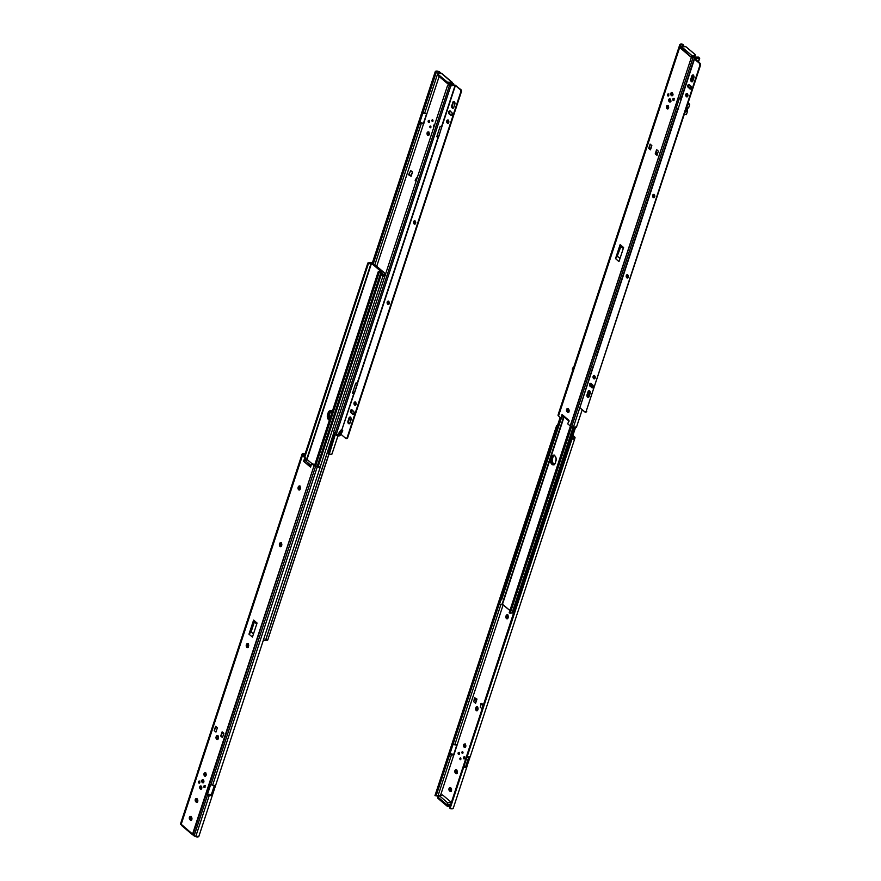 <?xml version="1.0" encoding="UTF-8"?>
<svg xmlns="http://www.w3.org/2000/svg" width="881" height="881" viewBox="0 0 881 881"><rect width="100%" height="100%" fill="white"/><g stroke="black" fill="none" stroke-linecap="round" stroke-linejoin="round"><path stroke-width="1.32" d="M507.412 614.927A1.74 1.134 -96.3 0 0 506.982 615.588L506.112 615.687A1.74 1.134 83.7 0 1 506.96 614.839A1.74 1.134 83.7 0 1 508.073 615.654A1.74 1.134 83.7 0 1 508.194 617.449L507.643 615.081L506.112 615.687L506.3 618.385L507.148 618.825L508.018 617.977A1.74 1.134 83.7 0 1 507.17 618.825A1.74 1.134 83.7 0 1 506.487 618.583L507.357 618.484A1.74 1.134 -96.3 0 0 507.588 618.638L506.696 616.755L507.434 614.905M477.128 710.449A1.74 1.134 -96.3 0 0 477.359 710.604L476.478 709.051L477.194 706.87L475.993 707.366L476.059 710.339L477.139 710.736L477.788 709.932A1.74 1.134 83.7 0 1 476.94 710.78A1.74 1.134 83.7 0 1 476.258 710.549A1.74 1.134 83.7 0 1 475.707 708.17L476.577 708.082A1.74 1.134 -96.3 0 0 477.128 710.449M464.937 744.115A1.74 1.134 -96.3 0 0 464.397 745.601A1.74 1.134 -96.3 0 0 465.058 747.143L464.188 747.242A1.74 1.134 83.7 0 1 463.538 745.359A1.74 1.134 83.7 0 1 464.485 744.027A1.74 1.134 83.7 0 1 465.168 744.269L464.089 744.192L463.571 745.183L464.628 747.462L465.796 746.328L465.168 744.269A1.74 1.134 83.7 0 1 465.818 746.152A1.74 1.134 83.7 0 1 464.871 747.473A1.74 1.134 83.7 0 1 464.188 747.242L465.058 747.143L464.408 745.755L464.959 744.093M459.111 752.572A1.046 0.683 -96.3 0 0 459.287 754.169M459.056 752.528L458.66 752.385A1.046 0.683 83.7 0 1 459.056 752.528L459.056 752.528A1.046 0.683 83.7 0 1 458.88 754.455L458.472 754.312A1.046 0.683 83.7 0 1 458.649 752.385L458.087 753.475L458.869 754.455A1.046 0.683 83.7 0 1 458.472 754.312L459.386 753.949L459.056 752.528M464.419 757.087A1.046 0.683 -96.3 0 0 464.595 758.673M464.364 757.032L463.968 756.889A1.046 0.683 83.7 0 1 464.364 757.032L464.364 757.032A1.046 0.683 83.7 0 1 464.188 758.97L463.78 758.827A1.046 0.683 83.7 0 1 463.957 756.9L463.395 757.99L464.177 758.97A1.046 0.683 83.7 0 1 463.78 758.827L464.694 758.464L464.364 757.032M460.521 757.979A0.892 0.584 -96.3 0 0 460.598 759.532L460.135 759.576A0.892 0.584 83.7 0 1 460.631 758.056L460.631 758.056A0.892 0.584 83.7 0 1 460.135 759.576L460.598 759.532A0.892 0.584 -96.3 0 0 460.708 759.598L460.543 757.968L459.805 758.871L460.774 759.521L460.521 757.979M462.591 751.702A0.892 0.584 -96.3 0 0 462.668 753.244L462.206 753.299A0.892 0.584 83.7 0 1 462.701 751.768A0.892 0.584 83.7 0 1 462.206 753.299L462.668 753.244A0.892 0.584 -96.3 0 0 462.767 753.321L462.701 751.768L461.875 752.583L462.756 753.332L462.613 751.68M438.606 795.763L438.011 795.774L451.601 754.444L453.77 755.138L440.566 795.235L503.172 604.795L457.063 745.062L454.915 744.39L500.871 604.608L454.915 744.39A1.839 0.793 18.2 0 0 453.021 744.478M467.084 765.974A2.313 1.002 -161.8 0 1 467.073 766.085L466.886 766.822L467.073 766.085A2.313 1.002 -161.8 0 0 467.084 765.974A3.083 1.333 18.2 0 0 466.886 765.523L469.584 757.297L466.886 765.523L466.005 765.523L465.774 766.481A1.839 0.793 -161.8 0 1 465.774 766.503A1.839 0.793 -161.8 0 1 463.835 766.69L465.763 766.525L468.67 757.407L466.005 765.523L467.084 765.974L470.025 757.054L467.084 765.974M574.555 436.855A2.313 1.002 -161.8 0 1 575.029 437.747L574.83 438.485L574.952 437.317L572.903 435.456L574.555 436.855M574.819 438.518L470.179 756.801A2.995 1.288 18.2 0 0 470.19 756.768L466.941 757.098L463.637 767.153L466.886 766.822A2.995 1.288 -161.8 0 1 466.875 766.866A2.995 1.288 -161.8 0 1 463.703 767.175L450.125 808.472A1.156 1.046 14.4 0 1 449.662 807.679L570.91 438.782A1.156 1.046 -165.6 0 1 571.769 438.408L575.359 427.527L571.78 438.408L572.033 438.947L573.729 438.132L573.972 437.196L572.694 436.106L573.972 437.196L573.729 438.132A1.839 0.793 -161.8 0 1 573.729 438.154A1.839 0.793 -161.8 0 1 572.154 438.452L570.712 439.145L449.662 807.679L570.789 439.267A1.156 1.046 14.4 0 1 571.637 438.892L450.125 808.472L449.662 807.679L570.789 439.267L574.83 438.485A2.995 1.288 -161.8 0 1 574.819 438.518A2.995 1.288 -161.8 0 1 572.033 438.947L467.007 757.12A2.995 1.288 18.2 0 0 470.179 756.801L574.808 438.551M477.788 709.932L477.998 708.093L477.194 706.892A1.74 1.134 -96.3 0 0 476.753 707.542L475.883 707.641A1.74 1.134 83.7 0 1 476.731 706.804A1.74 1.134 83.7 0 1 477.832 707.619A1.74 1.134 83.7 0 1 477.954 709.403L477.788 709.932M457.118 773.551L455.455 773.1A1.74 1.134 83.7 0 1 454.805 771.216A1.74 1.134 83.7 0 1 455.752 769.895A1.74 1.134 83.7 0 1 456.435 770.126L454.904 770.732L455.455 773.1L456.479 773.661L457.228 773.089L456.799 770.446A1.74 1.134 83.7 0 1 457.448 772.329A1.74 1.134 83.7 0 1 456.501 773.65A1.74 1.134 83.7 0 1 455.818 773.419L456.688 773.32L455.675 771.613L456.215 769.961M451.248 791.413L449.574 790.962A1.74 1.134 83.7 0 1 448.925 789.079A1.74 1.134 83.7 0 1 449.872 787.757A1.74 1.134 83.7 0 1 450.554 787.988L449.024 788.594L449.574 790.962L450.609 791.523L451.358 790.951L450.929 788.308A1.74 1.134 83.7 0 1 451.579 790.191A1.74 1.134 83.7 0 1 450.632 791.512A1.74 1.134 83.7 0 1 449.949 791.281L450.819 791.182L449.806 789.475L450.345 787.823M480.343 707.366L482.05 708.82L480.343 707.366L481.037 703.214L483.427 704.635L482.579 705.362L482.788 704.701L481.037 703.214L480.343 707.366M483.438 704.58L481.037 703.214L483.438 704.58M475.586 703.335L476.973 699.096L474.529 697.686L476.973 699.096L476.28 699.173L475.586 703.335L476.973 699.096L474.529 697.686L476.28 699.173L476.07 699.833L474.308 698.347L474.529 697.686L474.308 698.347L476.07 699.833L475.586 703.335L473.835 701.838L474.308 698.347L473.835 701.838L475.586 703.335M449.717 754.532A1.839 0.793 -161.8 0 1 451.601 754.444L438.011 795.774L436.084 795.95L499.153 604.179L436.227 795.312L499.098 604.113L436.227 795.312L435.28 795.014L556.175 427.307L556.836 427.516L556.175 427.307L434.983 795.598L556.572 425.809A2.995 1.288 -161.8 0 1 557.552 425.347M435.027 795.499L448.55 754.312A2.995 1.288 -161.8 0 1 448.561 754.268A2.995 1.288 -161.8 0 1 448.583 754.213M451.887 744.181A2.995 1.288 18.2 0 0 451.865 744.214L556.484 426.019L557.717 425.336M448.671 754.081L451.854 744.247A2.995 1.288 18.2 0 0 451.854 744.247L451.975 744.027M453.924 754.687A3.083 1.333 18.2 0 0 453.66 754.577A2.313 1.002 -161.8 0 0 453.418 754.488L451.733 753.96L453.418 754.488A2.313 1.002 -161.8 0 1 453.66 754.577L456.821 744.985L454.067 754.753M453.286 808.174L450.477 808.637A2.995 1.288 18.2 0 0 453.275 808.207A2.995 1.288 18.2 0 0 453.286 808.174L466.864 766.899M556.572 425.809L557.321 426.052L556.484 426.019M438.32 795.796L437.791 795.73A1.839 0.793 18.2 0 0 436.139 795.851L435.28 795.014L434.972 795.598L448.561 754.268M450.004 753.662A2.995 1.288 -161.8 0 1 451.733 753.96L449.618 753.684M459.342 754.224L459.166 752.495M464.65 758.728L464.474 756.999M437.989 796.798L438.298 797.393L438.947 795.411L438.298 797.393L447.063 804.838L438.298 797.393L447.063 804.838L447.724 802.855L447.063 804.838L450.609 804.452L447.063 804.838L438.298 797.393L437.967 798.384L446.744 805.84L447.063 804.838L450.301 805.366L449.145 805.498L448.825 806.489L449.145 805.498A1.542 0.661 -161.8 0 1 447.063 804.838L446.744 805.84A1.542 0.661 18.2 0 0 448.825 806.489L449.982 806.368L446.942 805.983L437.659 797.79A1.542 0.661 18.2 0 0 437.967 798.384L438.298 797.393A1.542 0.661 -161.8 0 1 437.989 796.787A1.542 0.661 -161.8 0 1 438.529 796.479L437.659 797.779M436.139 795.851L434.983 795.609M452.966 744.599L457.085 745.084L453.77 755.138L449.651 754.654M482.138 708.544L482.579 705.362L480.817 703.875L482.579 705.362L482.138 708.544M450.323 787.834A1.74 1.134 -96.3 0 0 449.795 789.321A1.74 1.134 -96.3 0 0 450.444 790.874L449.574 790.962L450.819 791.182A1.74 1.134 -96.3 0 0 451.05 791.336M456.193 769.972A1.74 1.134 -96.3 0 0 455.664 771.459A1.74 1.134 -96.3 0 0 456.314 773.011L455.455 773.1L456.688 773.32A1.74 1.134 -96.3 0 0 456.92 773.474M476.577 708.082L475.707 708.17L476.577 708.082M507.357 618.484L506.487 618.583A1.74 1.134 83.7 0 1 505.936 616.215L506.806 616.116A1.74 1.134 -96.3 0 0 507.357 618.484M506.806 616.116L505.936 616.215L506.806 616.116M447.724 802.855L451.259 802.47L447.724 802.855L438.947 795.411L447.724 802.855M442.658 795.003L438.947 795.411L442.658 795.003L451.303 802.338L442.658 795.003M554.612 464.628L552.552 462.481L552.255 459.541L553.081 456.876L552.211 456.964A3.854 2.533 83.7 0 1 553.664 455.202L551.561 458.957A3.854 2.533 -96.3 0 0 553.852 464.739L555.305 462.966L556.175 458.814L555.173 456.16L553.279 455.18L551.605 456.457L550.471 461.215L551.913 464.32L553.863 464.739A3.854 2.533 83.7 0 1 552.783 464.221L553.653 464.122A3.854 2.533 -96.3 0 0 554.27 464.507M554.127 455.334A3.854 2.533 -96.3 0 0 553.081 456.876L554.523 455.103M515.088 608.595L514.46 608.551M551.561 458.957L551.98 463.219L554.248 464.75L552.783 464.221A3.854 2.533 83.7 0 1 551.561 458.957L552.431 458.858A3.854 2.533 -96.3 0 0 553.653 464.122L551.98 463.219L551.319 460.367L552.211 456.964L553.081 456.876L552.431 458.858L551.561 458.957L552.464 456.358L553.653 455.202A3.854 2.533 -96.3 0 0 552.211 456.964L551.341 457.063A3.854 2.533 83.7 0 1 553.224 455.191A3.854 2.533 83.7 0 1 555.691 456.997A3.854 2.533 83.7 0 1 555.955 460.983L555.305 462.966A3.854 2.533 83.7 0 1 553.422 464.849A3.854 2.533 83.7 0 1 550.966 463.032A3.854 2.533 83.7 0 1 550.691 459.045L551.561 458.957L550.691 459.045L551.341 457.063L552.211 456.964L551.561 458.957M571.934 438.419L575.513 427.516L571.934 438.419M509.912 610.522L502.5 604.223L564.071 416.933L502.115 604.157L563.752 416.658L502.115 604.157L509.912 610.522M560.162 417.407L498.866 603.848L560.162 417.407M560.646 417.814L499.307 604.366L498.866 603.848L499.307 604.366L560.646 417.814M560.768 417.924L499.439 604.443A2.995 1.288 18.2 0 0 502.115 604.157L499.439 604.443L560.768 417.924M558.257 414.312A2.995 1.288 18.2 0 0 558.246 414.345A2.995 1.288 18.2 0 0 558.235 414.378L662.688 96.833L558.036 415.116A2.313 1.002 18.2 0 0 558.51 416.008L679.669 47.508L691.365 57.441L509.185 612.713L510.198 613.286L571.56 426.668L510.198 613.286L571.362 426.602L509.978 613.286L509.24 612.802L570.58 426.217L509.185 612.713L570.525 426.173L571.692 426.712L676.333 108.429A2.313 1.002 -161.8 0 1 676.09 108.352L679.405 98.287A2.313 1.002 18.2 0 0 679.647 98.375L693.16 57.254L691.365 57.441L570.205 425.941A2.313 1.002 18.2 0 0 571.692 426.712L676.333 108.429L678.029 108.969L677.83 109.585L678.029 108.969A2.995 1.288 -161.8 0 1 678.029 108.969L678.59 109.112M512.874 612.196L573.124 427.164L512.037 612.989A1.839 0.793 18.2 0 0 510.253 613.143L512.368 613.044L573.454 427.274L512.368 613.044A1.421 0.606 18.2 0 0 513.149 612.758L574.082 427.428M670.1 101.976L669.516 101.579A1.619 1.068 -96.3 0 0 670.122 101.987L670.716 101.249A1.619 1.068 83.7 0 1 669.923 102.042A1.619 1.068 83.7 0 1 668.899 101.282A1.619 1.068 83.7 0 1 668.778 99.608L668.954 101.392L670.309 101.998M672.379 95.71L671.586 95.302A1.619 1.068 -96.3 0 0 672.192 95.699L672.787 94.961A1.619 1.068 83.7 0 1 671.994 95.754A1.619 1.068 83.7 0 1 670.959 94.994A1.619 1.068 83.7 0 1 670.848 93.32L671.025 95.115L672.181 95.71M667.027 108.693A1.74 1.134 83.7 0 1 666.377 106.81A1.74 1.134 83.7 0 1 667.324 105.478A1.74 1.134 83.7 0 1 668.007 105.72L667.798 105.577A1.74 1.134 -96.3 0 0 667.236 107.053A1.74 1.134 -96.3 0 0 667.897 108.605L667.027 108.693L668.106 108.77L667.346 105.478L666.432 107.636L667.027 108.693L667.897 108.605A1.74 1.134 -96.3 0 0 668.128 108.748L668.668 107.449L668.007 105.72A1.74 1.134 83.7 0 1 668.657 107.603A1.74 1.134 83.7 0 1 667.71 108.936A1.74 1.134 83.7 0 1 667.027 108.693M667.831 95.919A1.046 0.683 83.7 0 1 668.426 94.135L667.457 94.685L668.095 96.062L668.8 95.379L668.426 94.135A1.046 0.683 83.7 0 1 667.831 95.919L668.613 95.842L667.831 95.919M668.47 94.19A1.046 0.683 -96.3 0 0 668.646 95.776M673.139 100.434A1.046 0.683 83.7 0 1 673.734 98.65L672.765 99.19L673.403 100.566L674.108 99.883L673.734 98.65A1.046 0.683 83.7 0 1 673.139 100.434L673.921 100.346L673.139 100.434M673.778 98.694A1.046 0.683 -96.3 0 0 673.954 100.291M558.334 414.169L558.51 416.008L679.669 47.508L679.515 45.669L665.992 86.779A2.313 1.002 18.2 0 0 665.981 86.889L662.677 96.943A2.313 1.002 -161.8 0 1 662.688 96.833L558.036 415.116L662.875 96.095A2.995 1.288 -161.8 0 1 662.886 96.062A2.995 1.288 -161.8 0 1 663.052 95.809M623.605 247.528L618.98 261.58L623.605 247.528L620.136 244.588L620.598 245.733L616.788 257.307L615.511 258.64L620.136 244.588L615.511 258.64L618.98 261.58L615.511 258.64L616.788 257.307L620.598 245.733L616.788 257.307L620.907 246.493L623.274 248.508L620.907 246.493L620.136 244.588L623.605 247.528M649.627 147.601L648.713 148.338L650.101 144.099L649.407 148.261L650.641 149.307L648.713 148.338L650.464 149.825L651.852 145.596L650.101 144.099L648.713 148.338L650.464 149.825L651.852 145.596L650.101 144.099L649.627 147.601L650.85 148.647L649.627 147.601M656.136 153.129L655.222 153.867L656.609 149.627L656.136 153.129L657.358 154.175L656.136 153.129L657.149 154.836L655.222 153.867L656.973 155.353L655.222 153.867L656.609 149.627L656.136 153.129M658.371 151.125L656.973 155.353L658.371 151.125L656.609 149.627L658.371 151.125M596.613 356.585L593.431 366.276L596.613 356.585M576.581 426.845L573.388 427.252L579.808 407.694L573.388 427.252L571.692 426.712L573.388 427.252A2.995 1.288 18.2 0 0 576.493 427.054L582.209 409.731L576.559 426.9M696.926 57.067L698.093 57.254L697.807 58.124L698.082 57.276L696.926 57.012L694.933 57.562L698.038 57.364A2.995 1.288 -161.8 0 1 694.933 57.562L694.272 58.686L694.933 57.562L694.041 57.276L695.285 57.144L693.589 57.199M696.959 56.968L696.926 57.012A1.839 0.793 -161.8 0 1 695.285 57.144L694.47 57.1M677.071 108.132L676.245 107.878L677.071 108.132M680.539 47.409L680.925 44.942L682.588 44.237L679.78 44.689L665.992 86.779L679.78 44.689L680.925 44.942A1.839 0.793 -161.8 0 1 682.456 44.722L683.249 46.01M561.836 418.001L562.53 415.623L561.836 418.001L560.977 418.101L561.836 418.001M692.532 57.529L691.97 56.032L691.651 57.023L691.97 56.032A1.002 0.661 -96.3 0 0 692.4 57.474M568.818 412.231L567.419 410.634L567.904 408.641M668.701 95.831L668.536 94.102M674.009 100.335L673.844 98.617M682.246 46.594L682.808 44.876L682.246 46.594M683.414 45.184L682.94 44.391A1.156 1.046 -165.6 0 1 683.414 45.184L683.282 45.9M558.51 416.008L560.977 418.101L558.51 416.008M678.029 108.969L676.333 108.429A2.313 1.002 18.2 0 1 676.09 108.352L679.405 98.287A2.313 1.002 18.2 0 0 679.647 98.375L693.16 57.254L694.041 57.276L691.365 57.441A1.002 0.661 83.7 0 1 691.1 56.968L691.695 55.822L695.065 55.349L695.252 54.633L685.881 46.737L681.465 46.682L692.081 55.701L694.856 55.393L694.536 56.384L691.926 56.692L694.536 56.384A1.542 0.661 18.2 0 0 695.076 56.076L695.406 55.085A1.542 0.661 -161.8 0 1 694.856 55.393L694.536 56.384L694.922 55.624M680.881 45.052L679.68 45.085L680.76 45.46L680.385 46.726L679.372 46.836L679.526 45.603L680.925 44.942M666.212 85.964A2.995 1.288 18.2 0 0 666.19 86.008A2.995 1.288 18.2 0 0 666.179 86.041L679.78 44.689A2.995 1.288 -161.8 0 1 679.791 44.656A2.995 1.288 -161.8 0 1 682.588 44.237L682.808 44.876A1.156 1.046 14.4 0 1 683.282 45.669M568.95 420.622L567.738 423.849L570.205 425.941L567.738 423.849L569.005 420.435L562.023 414.499L560.977 418.101L562.155 415.303M567.893 408.652A1.74 1.134 -96.3 0 0 567.353 410.139A1.74 1.134 -96.3 0 0 568.014 411.691L567.144 411.79A1.74 1.134 83.7 0 1 566.494 409.896A1.74 1.134 83.7 0 1 567.441 408.575A1.74 1.134 83.7 0 1 568.124 408.806L568.487 409.125A1.74 1.134 83.7 0 1 569.137 411.009A1.74 1.134 83.7 0 1 568.19 412.341A1.74 1.134 83.7 0 1 567.507 412.099L568.597 412.176L569.148 410.854L567.463 408.575L566.549 410.722L567.507 412.099L568.377 412A1.74 1.134 -96.3 0 0 568.608 412.154M672.787 94.961L672.269 92.747L670.848 93.32A1.619 1.068 83.7 0 1 671.641 92.527A1.619 1.068 83.7 0 1 672.666 93.287A1.619 1.068 83.7 0 1 672.787 94.961M670.716 101.249L670.21 99.035L668.778 99.608A1.619 1.068 83.7 0 1 669.571 98.815A1.619 1.068 83.7 0 1 670.606 99.575A1.619 1.068 83.7 0 1 670.716 101.249M698.093 57.254L696.926 57.012M562.43 415.425L568.928 420.799M695.406 55.085A1.542 0.661 -161.8 0 0 695.098 54.479L686.321 47.034A1.542 0.661 -161.8 0 0 684.24 46.374L680.055 47.585A1.002 0.661 83.7 0 1 679.669 47.508L679.372 46.836L680.264 47.111A1.002 0.661 -96.3 0 0 680.451 47.343L691.1 56.968M691.078 56.869L691.321 56.098A1.156 0.716 -49.7 0 1 692.081 55.701L681.465 46.682A1.156 0.716 130.3 0 0 680.705 47.078M666.3 85.809L665.992 86.779A2.313 1.002 18.2 0 0 665.981 86.889L662.677 96.943A2.313 1.002 18.2 0 1 662.688 96.833L663.217 95.688M671.862 92.527L671.245 93.276M669.186 99.564L669.791 98.815A1.619 1.068 -96.3 0 0 669.274 99.344M620.015 258.43L617.647 256.415L620.015 258.43M567.144 411.79L568.377 412L567.144 411.79M573.883 367.476L572.793 368.621L572.826 370.714M572.914 368.159A3.139 2.059 83.7 0 1 573.861 366.848M572.716 370.317A2.368 1.553 83.7 0 1 573.619 367.564M669.648 100.39L671.08 101.161L669.648 100.39M669.131 100.159L669.197 100.764M669.164 99.861L670.243 101.921M694.47 56.395L694.228 57.122L694.47 56.395M668.624 94.388A1.079 0.705 -96.3 0 0 668.756 95.544L668.635 94.355M673.932 98.903A1.079 0.705 -96.3 0 0 674.064 100.049L673.943 98.859M686.519 107.768A1.927 1.266 83.7 0 1 686.585 107.801L687.632 104.41L689.658 104.619L687.687 104.454L686.585 107.801L688.468 107.724M689.107 104.74L687.698 104.189L689.107 104.74M688.513 107.779L686.365 107.713M685.352 110.797L684.416 114.376L686.387 114.651L687.477 111.336L685.517 111.039L684.416 114.376L686.387 114.629M678.205 109.101L676.366 107.537L678.205 109.101M679.835 97.791L681.068 98.837L679.835 97.791M685.473 110.973A1.927 1.266 83.7 0 0 685.517 111.039L687.444 111.402L686.717 109.806L687.125 107.911L686.717 109.806L687.477 111.336M687.433 107.867L687.257 110.786L687.29 108.121M689.559 104.41L688.204 102.67L689.559 104.41M688.105 102.956L689.228 104.398L688.105 102.956M681.145 98.628L679.912 97.571L681.145 98.628M671.707 94.113L673.139 94.884L671.707 94.113M671.201 93.882L671.256 94.476M671.234 93.573L672.313 95.633M589.257 390.646A1.74 1.134 -96.3 0 0 588.695 391.406L588.112 391.472A1.74 1.134 83.7 0 1 588.96 390.624A1.74 1.134 83.7 0 1 589.642 390.867A1.74 1.134 83.7 0 1 590.193 393.234L589.995 391.318L588.761 390.679L587.021 394.776L587.209 396.692L588.453 397.331L590.193 393.234L589.103 396.538A1.74 1.134 83.7 0 1 588.255 397.386A1.74 1.134 83.7 0 1 587.142 396.571A1.74 1.134 83.7 0 1 587.021 394.776L589.345 390.613M653.217 197.487A1.663 1.09 83.7 0 1 652.601 195.681A1.663 1.09 83.7 0 1 653.504 194.415A1.663 1.09 83.7 0 1 654.154 194.635L653.118 194.569L652.623 195.516L653.636 197.696L654.748 196.606L654.154 194.635A1.663 1.09 83.7 0 1 654.77 196.441A1.663 1.09 83.7 0 1 653.867 197.707A1.663 1.09 83.7 0 1 653.217 197.487L653.801 197.421L653.217 197.487M653.801 194.437A1.663 1.09 -96.3 0 0 653.173 195.835A1.663 1.09 -96.3 0 0 653.801 197.421L653.173 195.758L653.9 194.393M686.365 96.657A1.663 1.09 83.7 0 1 685.748 94.862A1.663 1.09 83.7 0 1 686.651 93.584A1.663 1.09 83.7 0 1 687.301 93.815L686.266 93.749L685.77 94.685L686.784 96.877L687.896 95.787L687.301 93.815A1.663 1.09 83.7 0 1 687.929 95.622A1.663 1.09 83.7 0 1 687.015 96.888A1.663 1.09 83.7 0 1 686.365 96.657L686.949 96.591L686.365 96.657M686.949 93.617A1.663 1.09 -96.3 0 0 686.321 95.016A1.663 1.09 -96.3 0 0 686.949 96.591L686.321 94.939L687.048 93.573M693.391 75.292A1.74 1.134 83.7 0 1 693.942 77.66L693.754 75.744L692.521 75.105L690.781 79.202L690.968 81.129L692.202 81.768L693.942 77.66L692.851 80.975A1.74 1.134 83.7 0 1 692.003 81.812A1.74 1.134 83.7 0 1 690.902 80.997A1.74 1.134 83.7 0 1 690.781 79.202L691.871 75.898A1.74 1.134 83.7 0 1 692.719 75.05A1.74 1.134 83.7 0 1 693.391 75.292L693.391 75.292M626.809 277.801A1.663 1.09 83.7 0 1 626.193 275.995A1.663 1.09 83.7 0 1 627.096 274.729A1.663 1.09 83.7 0 1 627.746 274.96L626.71 274.883L626.215 275.83L627.228 278.011L628.34 276.931L627.746 274.96A1.663 1.09 83.7 0 1 628.373 276.755A1.663 1.09 83.7 0 1 627.459 278.022A1.663 1.09 83.7 0 1 626.809 277.801L627.393 277.735L626.809 277.801M627.393 274.762A1.663 1.09 -96.3 0 0 626.765 276.16A1.663 1.09 -96.3 0 0 627.393 277.735L626.765 276.083L627.492 274.707M593.662 378.621A1.663 1.09 83.7 0 1 593.045 376.826A1.663 1.09 83.7 0 1 593.948 375.548A1.663 1.09 83.7 0 1 594.598 375.78L593.563 375.713L593.067 376.65L594.08 378.841L595.193 377.751L594.598 375.78A1.663 1.09 83.7 0 1 595.215 377.586A1.663 1.09 83.7 0 1 594.312 378.852A1.663 1.09 83.7 0 1 593.662 378.621L594.246 378.566L593.662 378.621M594.246 375.581A1.663 1.09 -96.3 0 0 593.618 376.98A1.663 1.09 -96.3 0 0 594.246 378.566L593.618 376.903L594.345 375.537M694.481 59.071L699.591 63.443L699.899 65.37L586.14 411.383L584.973 412.044L579.841 407.727L694.481 59.071L699.999 63.201L695.01 58.917L699.371 58.399L698.27 61.736L699.734 58.19L695.01 58.917L699.415 63.267A1.542 1.013 83.7 0 1 699.899 65.37L700.582 64.742L699.999 63.201A1.542 1.013 -96.3 0 1 700.483 65.304L586.14 411.383A1.542 1.013 83.7 0 1 584.786 411.923L579.841 407.727L694.481 59.071M681.2 99.333L681.046 99.927L681.2 99.333M596.8 356.023L596.646 356.618L596.8 356.023M693.699 75.656L691.805 81.415L693.699 75.656M690.396 85.699L689.603 88.1L690.396 85.699M687.609 94.179L686.85 96.503L687.609 94.179M654.462 194.998L653.702 197.322L654.462 194.998M628.054 275.324L627.294 277.636L628.054 275.324M594.906 376.143L594.135 378.467L594.906 376.143M592.164 384.468L591.371 386.869L592.164 384.468M589.951 391.219L588.045 396.99L589.951 391.219M698.908 58.003L694.624 58.476L698.908 58.003M579.995 407.132L593.078 366.474M585.755 412.055L586.724 411.317A1.542 1.013 -96.3 0 1 585.964 412.066L585.391 412.132M588.585 397.309L587.605 394.71A1.74 1.134 -96.3 0 0 588.541 397.298M690.869 89.036L688.502 86.856L689.063 84.543M692.345 81.735L691.288 79.444L693.094 75.039M592.638 387.805L590.27 385.625L590.843 383.312M697.851 57.188A1.542 1.013 83.7 0 1 698.391 57.397L698.974 57.331A1.542 1.013 -96.3 0 0 698.369 57.122L699.723 58.201L698.192 57.166M698.391 57.397L698.996 57.959L698.391 57.397M688.975 84.587A1.663 1.09 -96.3 0 0 688.347 85.986A1.663 1.09 -96.3 0 0 688.975 87.571L688.391 87.626A1.663 1.09 83.7 0 1 687.775 85.831A1.663 1.09 83.7 0 1 688.678 84.554A1.663 1.09 83.7 0 1 689.327 84.785L687.863 85.369L688.391 87.626L690.902 88.959L691.277 86.745L689.327 84.785L690.803 86.041A1.663 1.09 83.7 0 1 691.42 87.847A1.663 1.09 83.7 0 1 690.517 89.113A1.663 1.09 83.7 0 1 689.867 88.882L690.451 88.816A1.663 1.09 -96.3 0 0 690.803 89.025M590.744 383.356A1.663 1.09 -96.3 0 0 590.116 384.755A1.663 1.09 -96.3 0 0 590.744 386.33L590.16 386.396A1.663 1.09 83.7 0 1 589.543 384.601A1.663 1.09 83.7 0 1 590.446 383.323A1.663 1.09 83.7 0 1 591.096 383.554L592.572 384.81A1.663 1.09 83.7 0 1 593.199 386.605A1.663 1.09 83.7 0 1 592.285 387.882A1.663 1.09 83.7 0 1 591.636 387.651L592.847 387.552L593.144 385.823L590.468 383.323L589.686 385.691L592.219 387.585A1.663 1.09 -96.3 0 0 592.572 387.783M590.16 386.396L592.219 387.585L590.16 386.396M693.006 75.083A1.74 1.134 -96.3 0 0 692.444 75.832L691.354 79.147A1.74 1.134 -96.3 0 0 692.29 81.724M688.391 87.626L690.451 88.816L688.391 87.626M588.112 391.472L587.021 394.776L588.112 391.472M298.67 489.781A1.74 1.134 83.7 0 1 298.119 487.402L298.989 487.314A1.74 1.134 -96.3 0 0 299.529 489.682L298.67 489.781L299.749 489.847L298.89 488.283L299.606 486.103A1.74 1.134 -96.3 0 0 299.155 486.786L298.285 486.874L298.02 488.382L298.67 489.781L299.529 489.682A1.74 1.134 -96.3 0 0 299.76 489.836L300.179 486.719L299.155 486.037L298.285 486.874A1.74 1.134 83.7 0 1 299.133 486.037A1.74 1.134 83.7 0 1 300.245 486.852A1.74 1.134 83.7 0 1 300.366 488.647L300.19 489.175A1.74 1.134 83.7 0 1 299.342 490.012A1.74 1.134 83.7 0 1 298.67 489.781M280.94 542.817A1.74 1.134 -96.3 0 0 280.521 543.478L279.651 543.577A1.74 1.134 83.7 0 1 280.499 542.729A1.74 1.134 83.7 0 1 281.601 543.544A1.74 1.134 83.7 0 1 281.722 545.339L281.557 545.868A1.74 1.134 83.7 0 1 280.709 546.716A1.74 1.134 83.7 0 1 280.026 546.473A1.74 1.134 83.7 0 1 279.475 544.106L280.345 544.006A1.74 1.134 -96.3 0 0 280.896 546.374L280.026 546.473L281.557 545.868L281.369 543.17L280.092 542.894L279.365 544.744L279.828 546.275L280.896 546.374L280.235 544.645L280.962 542.806M248.178 647.425L248.398 646.698A1.74 1.134 83.7 0 1 247.55 647.535A1.74 1.134 83.7 0 1 246.878 647.304A1.74 1.134 83.7 0 1 246.328 644.925L247.198 644.837A1.74 1.134 -96.3 0 0 247.737 647.205L246.878 647.304L247.957 647.37L247.098 645.806L247.363 643.559L246.228 645.905L246.878 647.304L247.737 647.205A1.74 1.134 -96.3 0 0 247.979 647.359M217.937 739.39L218.444 737.144L217.354 735.525L216.01 737.199L216.638 739.258A1.74 1.134 83.7 0 1 216.087 736.89L216.957 736.791A1.74 1.134 -96.3 0 0 217.508 739.159L216.638 739.258L217.717 739.335L216.858 737.771L217.585 735.58M203.401 782.813L202.178 781.293L202.872 779.641A1.619 1.068 -96.3 0 0 202.267 780.379L201.859 780.423A1.619 1.068 83.7 0 1 202.652 779.641A1.619 1.068 83.7 0 1 203.687 780.401A1.619 1.068 83.7 0 1 203.808 782.075L203.632 780.28L202.278 779.795L202.201 782.449L203.192 782.813L203.808 782.075A1.619 1.068 83.7 0 1 203.015 782.857A1.619 1.068 83.7 0 1 201.98 782.097A1.619 1.068 83.7 0 1 201.859 780.423L202.267 780.379A1.619 1.068 -96.3 0 0 203.214 782.813M201.121 789.09L200.108 787.581L200.813 785.929A1.619 1.068 -96.3 0 0 200.207 786.667L199.8 786.711A1.619 1.068 83.7 0 1 200.593 785.918A1.619 1.068 83.7 0 1 201.617 786.689A1.619 1.068 83.7 0 1 201.738 788.363L201.408 786.337L200.218 786.083L200.13 788.737L201.132 789.101L201.738 788.363A1.619 1.068 83.7 0 1 200.945 789.145A1.619 1.068 83.7 0 1 199.91 788.385A1.619 1.068 83.7 0 1 199.8 786.711L200.207 786.667A1.619 1.068 -96.3 0 0 201.143 789.09L201.331 789.101M205.548 772.978A1.74 1.134 83.7 0 1 206.198 774.862A1.74 1.134 83.7 0 1 205.251 776.194A1.74 1.134 83.7 0 1 204.579 775.952L205.438 775.864A1.74 1.134 -96.3 0 0 205.669 776.018L204.799 774.465L205.339 772.813A1.74 1.134 -96.3 0 0 204.788 774.311A1.74 1.134 -96.3 0 0 205.438 775.864L204.579 775.952L205.835 775.853L206.143 774.036L204.899 772.736L203.918 774.223L204.579 775.952A1.74 1.134 83.7 0 1 203.929 774.069A1.74 1.134 83.7 0 1 204.877 772.747A1.74 1.134 83.7 0 1 205.548 772.978M204.744 785.753A1.046 0.683 83.7 0 1 204.161 787.537L205.119 786.986L204.491 785.621L203.786 786.304L204.161 787.537A1.046 0.683 83.7 0 1 204.744 785.753L204.744 785.753M199.436 781.249A1.046 0.683 83.7 0 1 198.853 783.033L199.811 782.482L199.183 781.106L198.478 781.788L198.853 783.033A1.046 0.683 83.7 0 1 199.436 781.249L199.436 781.249M201.32 786.656L201.419 786.733A0.892 0.584 83.7 0 1 200.923 788.253L201.386 788.198A0.892 0.584 -96.3 0 0 201.496 788.275L200.923 788.253A0.892 0.584 83.7 0 1 201.419 786.733L201.705 787.944L200.923 788.253L200.637 787.041L201.32 786.656A0.892 0.584 -96.3 0 0 201.386 788.198L201.331 786.645M203.489 780.445A0.892 0.584 83.7 0 1 202.993 781.965L203.456 781.91A0.892 0.584 -96.3 0 0 203.555 781.987L202.993 781.965A0.892 0.584 83.7 0 1 203.489 780.445L203.775 781.656L203.093 782.042L202.674 780.907L203.379 780.368A0.892 0.584 -96.3 0 0 203.456 781.91L203.489 780.445M248.982 634.155L253.607 620.092L254.069 621.237L250.259 632.811L248.982 634.155L252.44 637.095L257.065 623.032L252.44 637.095L248.982 634.155L253.607 620.092L254.367 621.997L250.259 632.811L254.367 621.997L256.745 624.012L254.367 621.997L251.107 631.93L248.982 634.155M223.873 733.344L222.475 737.573L223.873 733.344L222.111 731.847L220.724 736.087L222.475 737.573L220.724 736.087L222.111 731.847L223.873 733.344M217.365 727.816L215.966 732.045L217.365 727.816L215.603 726.318L217.365 727.816M216.131 726.77L214.215 730.558L215.603 726.318L214.215 730.558L215.966 732.045L214.215 730.558L216.131 726.77M317.38 466.49L315.222 465.818L312.48 463.483L315.222 465.818L319.241 466.423A1.839 0.793 -161.8 0 1 317.38 466.49M193.049 834.274A1.002 0.661 -96.3 0 0 192.961 834.472L194.084 835.893L207.608 794.783A2.313 1.002 -161.8 0 1 207.365 794.695L210.669 784.641A2.313 1.002 18.2 0 0 210.911 784.729L315.563 466.445L317.248 466.974L212.607 785.257L210.911 784.729L315.563 466.445A2.313 1.002 -161.8 0 1 314.065 465.664L193.17 834.131M319.241 466.478L320.365 466.776A2.995 1.288 -161.8 0 1 317.248 466.974L314.065 465.664L192.532 834.087L180.946 824.043L302.381 455.741A2.313 1.002 -161.8 0 1 301.908 454.849L197.256 773.133A2.313 1.002 18.2 0 0 197.245 773.243L193.941 783.297A2.313 1.002 -161.8 0 1 193.952 783.187L180.66 823.592M197.476 772.318A2.995 1.288 18.2 0 0 197.465 772.362A2.995 1.288 18.2 0 0 197.454 772.395L302.095 454.111A2.995 1.288 -161.8 0 1 302.106 454.067A2.995 1.288 -161.8 0 1 304.903 453.649L305.134 454.299L303.207 454.453A1.839 0.793 -161.8 0 1 303.207 454.431A1.839 0.793 -161.8 0 1 304.782 454.144L303.02 453.506L301.908 454.849L304.837 457.823L303.582 461.248L310.564 467.172L311.61 463.571L312.48 463.483L311.61 463.571L314.065 465.664L311.61 463.571L310.641 466.974M302.965 455.4L303.207 454.453L302.965 455.4L305.707 457.735L302.965 455.4M310.74 466.776L303.582 461.248L304.804 460.179L307.601 459.948L304.804 460.179L311.048 465.487L304.804 460.179L303.582 461.248L304.837 457.823L305.707 457.735L304.804 460.179L305.707 457.735L302.381 455.741L181.222 824.242L180.55 823.801L194.15 782.449L180.418 824.308M197.509 802.261L196.111 800.664L196.595 798.671A1.74 1.134 -96.3 0 0 196.045 800.179A1.74 1.134 -96.3 0 0 196.705 801.721L195.835 801.82L196.419 802.272L197.465 802.029L197.773 800.212L196.155 798.604L195.175 800.091L195.835 801.82A1.74 1.134 83.7 0 1 195.186 799.937A1.74 1.134 83.7 0 1 196.133 798.604A1.74 1.134 83.7 0 1 196.815 798.847L197.179 799.155A1.74 1.134 83.7 0 1 197.829 801.038A1.74 1.134 83.7 0 1 196.881 802.371A1.74 1.134 83.7 0 1 196.199 802.128L197.069 802.04A1.74 1.134 -96.3 0 0 197.3 802.195M191.629 820.123L190.241 818.526L190.725 816.533M205.031 787.438L204.855 785.72M199.723 782.934L199.547 781.216M319.274 466.39L320.365 466.776L319.616 467.205L317.248 466.974L212.607 785.257A2.995 1.288 18.2 0 0 215.768 784.949A2.995 1.288 18.2 0 0 215.779 784.905L320.398 466.71L215.768 784.949M319.241 466.423L320.387 466.732M211.308 794.75L214.336 785.555L211.363 794.662A1.839 0.793 -161.8 0 1 209.425 794.838L207.52 794.233L211.374 794.618A1.839 0.793 -161.8 0 1 211.363 794.64L214.347 785.555L211.308 794.75M198.886 836.311L215.746 785.004L212.486 794.937L211.385 794.585L212.475 794.97A2.995 1.288 -161.8 0 1 212.464 795.003A2.995 1.288 -161.8 0 1 209.304 795.312L195.703 836.664L194.084 835.893L207.608 794.783L209.304 795.312L195.703 836.664L192.917 834.175A1.002 0.661 83.7 0 0 192.532 834.087L182.235 825.783M198.897 836.256L195.703 836.664A2.995 1.288 18.2 0 0 198.82 836.465L212.453 795.036M197.564 772.163L197.256 773.133A2.313 1.002 -161.8 0 0 197.245 773.243L193.941 783.297A2.313 1.002 -161.8 0 1 193.952 783.187L180.561 823.757A2.995 1.288 18.2 0 0 180.561 823.757A2.995 1.288 18.2 0 0 180.55 823.801L194.15 782.449A2.995 1.288 -161.8 0 1 194.161 782.416A2.995 1.288 -161.8 0 1 194.316 782.163M247.792 643.637A1.74 1.134 -96.3 0 0 247.363 644.308L246.504 644.396A1.74 1.134 83.7 0 1 247.352 643.559A1.74 1.134 83.7 0 1 248.453 644.374A1.74 1.134 83.7 0 1 248.574 646.158L247.814 643.648M190.329 819.991L191.86 819.385L191.309 817.017L190.285 816.467L189.525 817.039L189.966 819.682A1.74 1.134 83.7 0 1 189.316 817.799A1.74 1.134 83.7 0 1 190.263 816.467A1.74 1.134 83.7 0 1 190.946 816.709L191.309 817.017A1.74 1.134 83.7 0 1 191.959 818.901A1.74 1.134 83.7 0 1 191.012 820.233A1.74 1.134 83.7 0 1 190.329 819.991L191.199 819.903L190.329 819.991M257.065 623.032L253.607 620.092L257.065 623.032M192.311 834.549L192.961 834.472L192.311 834.549A1.156 0.716 -49.7 0 0 192.851 834.803L192.289 834.483M307.601 459.948L311.852 463.549L307.601 459.948M181.508 824.803L181.695 825.53A1.156 0.716 130.3 0 0 181.816 825.673L192.432 834.692M212.475 794.97L210.944 795.609L207.608 794.783A2.313 1.002 -161.8 0 1 207.365 794.695L210.669 784.641A2.313 1.002 -161.8 0 0 210.911 784.729L214.248 785.555L215.779 784.905M199.491 781.293A1.046 0.683 -96.3 0 0 199.668 782.89M204.799 785.797A1.046 0.683 -96.3 0 0 204.976 787.394M222.64 732.298L220.724 736.087L222.596 732.43L223.829 733.477L222.64 732.298M217.321 727.948L216.087 726.902L217.321 727.948M253.486 633.935L251.107 631.93L253.486 633.935M190.703 816.555A1.74 1.134 -96.3 0 0 190.175 818.042A1.74 1.134 -96.3 0 0 190.825 819.583L189.966 819.682L191.199 819.903A1.74 1.134 -96.3 0 0 191.43 820.057M217.563 735.602A1.74 1.134 -96.3 0 0 217.133 736.263L216.263 736.362A1.74 1.134 83.7 0 1 217.111 735.514A1.74 1.134 83.7 0 1 218.213 736.329A1.74 1.134 83.7 0 1 218.345 738.124L218.169 738.652A1.74 1.134 83.7 0 1 217.321 739.5A1.74 1.134 83.7 0 1 216.638 739.258L217.508 739.159A1.74 1.134 -96.3 0 0 217.739 739.313M216.263 736.362L217.133 736.263L216.263 736.362M246.504 644.396L247.363 644.308L246.504 644.396M279.651 543.577L280.521 543.478L279.651 543.577M298.285 486.874L299.155 486.786L298.285 486.874M329.384 420.303A3.854 2.533 83.7 0 1 328.756 419.907L329.538 419.83L328.756 419.907A3.854 2.533 83.7 0 1 327.534 414.643L328.404 414.544A3.854 2.533 -96.3 0 0 329.56 419.752A3.854 2.533 83.7 0 1 328.404 414.544L329.648 411.449L330.992 410.678L328.184 412.66L327.369 415.325L327.655 418.266L329.725 420.413M252.384 627.393L252.208 626.832M306.841 460.014L371.507 263.342L381.044 271.491L371.507 263.342L306.841 460.014M332.379 412.308L330.122 410.777L328.184 412.66A3.854 2.533 83.7 0 1 330.067 410.788A3.854 2.533 83.7 0 1 332.137 411.923M381.88 271.315L372.366 263.232L381.88 271.315A1.421 0.606 -161.8 0 1 382.156 271.877A1.421 0.606 -161.8 0 1 381.374 272.163L317.468 466.523L381.374 272.163L317.149 466.423L381.044 272.108L379.204 272.405A1.839 0.793 -161.8 0 1 379.226 272.339A1.839 0.793 -161.8 0 1 381.044 272.108L382.035 272.042L381.88 271.315M329.626 419.819L328.316 417.462L328.404 414.544L327.534 414.643L328.184 412.66L329.054 412.561L328.184 416.713L329.626 419.819M315.585 465.928L379.204 272.405L315.585 465.928M315.376 465.862L379.204 272.405L315.376 465.862M314.649 465.322L378.235 271.921L378.984 272.405L378.235 271.921L314.649 465.322M314.594 465.278L378.191 271.833A2.995 1.288 -161.8 0 1 380.834 271.535L378.191 271.833L314.594 465.278M371.121 263.276L371.143 263.254A2.995 1.288 -161.8 0 1 368.445 263.562L304.848 456.997L368.313 263.485L371.121 263.276L306.423 460.047L371.121 263.276M304.727 456.898L368.313 263.485L304.727 456.898M304.242 456.49L367.873 262.967L368.313 263.485L367.873 262.967L304.242 456.49M368.038 262.923L370.086 262.791A1.839 0.793 -161.8 0 1 368.038 262.923M370.086 262.791L370.218 262.681A1.421 0.606 -161.8 0 1 372.366 263.232L370.086 262.791M330.97 410.92A3.854 2.533 -96.3 0 0 329.923 412.462L329.054 412.561A3.854 2.533 83.7 0 1 330.507 410.788A3.854 2.533 -96.3 0 0 329.054 412.561L328.404 414.544L329.274 414.455L331.366 410.7M330.067 419.268L329.175 417.363L329.274 414.455A3.854 2.533 -96.3 0 0 329.824 418.938M376.495 266.91L377.42 266.381L375.879 266.315M385.537 274.586L383.301 275.059L385.228 275.665M385.382 274.608A2.995 1.288 -161.8 0 0 384.545 275.026L383.301 275.059L382.761 276.315L383.103 275.665L381.264 274.608L382.706 276.304L383.301 275.07L320.31 466.644L383.301 275.07A1.421 0.606 -161.8 0 0 385.03 275.676M263.386 639.793L265.522 640.344L333.767 432.78L265.522 640.344L333.822 432.945L265.666 640.234L267.703 640.113A1.839 0.793 18.2 0 0 265.666 640.234L265.522 640.344A1.421 0.606 18.2 0 1 263.474 639.859M328.822 454.233L267.703 640.113L328.822 454.233M328.954 454.31L267.703 640.113L328.954 454.31M375.967 266.293A1.839 0.793 -161.8 0 0 376.44 265.963A1.839 0.793 -161.8 0 0 376.451 265.897L377.42 266.381L377.189 267.328L377.464 266.469A2.995 1.288 -161.8 0 1 376.661 266.888M377.905 267.472L377.299 267.428L377.905 267.472M381.803 272.956L383.709 274.575L385.493 273.771L378.246 267.604L385.438 273.716L385.195 274.652L385.449 273.881L383.554 275.037L381.803 272.956M382.508 275.665L383.709 274.575A1.156 0.716 -49.7 0 0 382.508 275.665M329.054 412.561L329.923 412.462L329.274 414.455L328.404 414.544L329.054 412.561M428.54 135.079A1.74 1.134 -96.3 0 0 428.772 135.233L429.311 133.923L428.651 132.194A1.74 1.134 83.7 0 1 429.3 134.077A1.74 1.134 83.7 0 1 428.353 135.41A1.74 1.134 83.7 0 1 427.67 135.167L428.54 135.079L428.221 131.974L427.032 133.78L427.67 135.167L428.75 135.245L427.67 135.167A1.74 1.134 83.7 0 1 427.021 133.284A1.74 1.134 83.7 0 1 427.968 131.952A1.74 1.134 83.7 0 1 428.651 132.194L428.441 132.051A1.74 1.134 -96.3 0 0 427.88 133.527A1.74 1.134 -96.3 0 0 428.54 135.079M433.782 126.908L433.915 126.996A1.046 0.683 83.7 0 1 434.487 125.245L433.452 125.487L433.782 126.908M428.474 122.393L428.871 122.536A1.046 0.683 83.7 0 1 428.651 120.466L428.474 122.393M429.069 120.609A1.046 0.683 83.7 0 1 428.882 122.536L429.454 121.446L428.673 120.466A1.046 0.683 83.7 0 1 429.069 120.609M432.67 121.325A0.892 0.584 -96.3 0 0 432.78 121.402L432.67 121.325A0.892 0.584 -96.3 0 1 432.604 119.783L431.888 120.323L432.208 121.38A0.892 0.584 83.7 0 1 432.703 119.86A0.892 0.584 83.7 0 1 432.208 121.38L432.989 121.071L432.604 119.783L432.67 121.325M430.556 126.049L430.6 127.613A0.892 0.584 -96.3 0 0 430.71 127.679L430.644 126.137A0.892 0.584 83.7 0 1 430.137 127.657L430.137 127.657A0.892 0.584 83.7 0 1 430.644 126.137L430.534 126.071A0.892 0.584 -96.3 0 0 430.6 127.613L429.807 126.952L430.534 126.071M331.994 453.946L337.897 435.996A1.233 0.815 83.7 0 1 337.577 435.919L338.414 435.655L337.181 434.432L337.797 434.774L340.584 430.38L337.797 434.774L338.414 435.655L342.335 430.523L341.564 429.664L338.414 435.655A1.233 0.815 83.7 0 1 337.93 435.996L331.983 453.979A2.995 1.288 18.2 0 0 331.994 453.946L329.186 454.409A2.995 1.288 18.2 0 0 331.983 453.979M328.371 453.451L334.681 433.992L328.371 453.451A1.156 1.046 14.4 0 0 328.833 454.244L335.353 434.41L329.186 454.409L328.371 453.451L334.747 434.047L328.481 452.801M336.366 435.203L336.597 434.498L336.366 435.203L337.577 435.919L336.366 435.203M418.431 122.922L372.278 263.166L418.31 123.142A2.995 1.288 -161.8 0 1 418.321 123.109A2.995 1.288 -161.8 0 1 418.343 123.054M421.327 123.263L374.7 265.214L421.36 123.274L423.519 123.957L376.815 265.985L439.123 76.493L426.822 113.902L424.675 113.22A1.839 0.793 18.2 0 0 422.781 113.308L424.675 113.22L438.264 71.89L424.675 113.22L426.822 113.902L423.53 123.968L421.36 123.274A1.839 0.793 -161.8 0 0 419.477 123.362L421.36 123.274M419.763 122.503A2.995 1.288 -161.8 0 1 421.492 122.789L419.378 122.525M423.827 123.593L426.58 113.825L423.42 123.406A2.313 1.002 18.2 0 0 423.177 123.329A2.313 1.002 -161.8 0 1 423.42 123.406A3.083 1.333 18.2 0 1 423.684 123.527M440.357 72.649L440.665 73.233L439.828 73.519L438.727 72.231L439.652 73.343L440.665 73.233L439.487 71.746L435.28 71.592L438.386 71.394A2.995 1.288 -161.8 0 0 435.28 71.592L372.289 263.177L434.928 72.671L372.355 263.232L434.873 73.079L435.831 73.376L373.181 263.937L436.392 71.945A1.839 0.793 -161.8 0 1 438.044 71.813L440.357 72.649M423.177 123.329L421.492 122.789L423.177 123.329M372.278 263.166L435.28 71.592L434.873 73.079L436.029 73.013L373.247 263.992L436.392 71.945L435.28 71.592M437.582 74.874L446.667 82.913L446.997 81.922L438.231 74.467L437.901 75.458L438.231 74.467A1.542 0.661 -161.8 0 1 437.923 73.861L437.593 74.852A1.542 0.661 18.2 0 0 437.901 75.458L446.876 83.067L448.748 83.563L449.079 82.572A1.542 0.661 -161.8 0 1 446.997 81.922L446.667 82.913A1.542 0.661 18.2 0 0 448.748 83.563L451.424 83.596L448.748 83.563L449.079 82.572L451.854 82.263L441.238 73.255L438.253 73.597L438.066 74.312L447.438 82.208L452.184 82.318L451.094 83.31L451.744 82.594L452.305 84.091A1.002 0.661 83.7 0 1 451.744 82.594L452.614 83.343A1.002 0.661 -96.3 0 0 452.867 83.816L452.427 82.594M411.108 176.299L412.506 172.07L410.744 170.573L408.663 174.89L408.872 174.229L410.634 175.715L412.506 172.07L411.108 176.299L408.663 174.89L411.108 176.299M417.66 176.442L415.392 179.757L417.66 176.442M450.477 84.18L449.618 84.554A1.156 1.046 -165.6 0 1 450.477 84.18L452.625 84.862L453.671 83.728L450.477 84.18M449.497 85.039L450.345 84.664L450.356 85.501L448.704 84.763M449.552 84.983A1.156 1.046 14.4 0 1 450.345 84.664L450.742 84.719A2.995 1.288 -161.8 0 0 453.528 84.29A2.995 1.288 -161.8 0 0 453.539 84.257L452.405 84.003A1.839 0.793 -161.8 0 1 450.863 84.224L450.092 85.435L449.486 84.928A1.542 1.013 -96.3 0 0 448.594 84.818M421.647 113.021A2.995 1.288 18.2 0 0 421.625 113.054A2.995 1.288 18.2 0 0 421.614 113.087L435.192 71.802M452.438 83.926L453.649 83.871L452.405 84.003M334.659 433.97L328.525 452.625L334.659 433.97M434.267 125.972L434.487 125.091M429.344 122.305L429.179 120.576M439.487 71.746L438.044 71.813L439.487 71.746M441.667 73.365A1.156 0.716 130.3 0 0 441.238 73.255L451.854 82.263A1.156 0.716 -49.7 0 1 452.283 82.374L441.667 73.365A1.156 0.716 130.3 0 1 441.777 73.508L438.463 73.564A1.542 0.661 -161.8 0 0 437.923 73.861M421.735 112.867L418.31 123.142M429.113 120.664A1.046 0.683 -96.3 0 0 429.289 122.25M434.421 125.168A1.046 0.683 -96.3 0 0 434.267 125.939M412.506 172.07L410.744 170.573L408.872 174.229L410.634 175.715L412.506 172.07M415.171 180.418L415.392 179.757L416.096 181.2L415.171 180.418M416.317 180.539L415.392 179.757L416.317 180.539M339.603 435.809A1.233 0.815 -96.3 0 1 339.262 435.732L338.414 435.655L340.099 435.467L342.676 431.095L340.099 435.467A1.233 0.815 -96.3 0 1 339.603 435.809L337.93 435.996M342.158 429.862L342.676 431.095L341.74 429.631L340.584 430.38L341.2 431.261L342.335 430.523L341.707 429.642L342.731 430.633M453.275 108.176L452.195 106.557L453.374 102.273L452.801 102.339A1.74 1.134 83.7 0 1 453.649 101.491A1.74 1.134 83.7 0 1 454.75 102.317A1.74 1.134 83.7 0 1 454.882 104.101L453.792 107.416L454.97 103.132L453.451 101.546L451.711 105.643L452.261 108.022L453.792 107.416A1.74 1.134 83.7 0 1 452.944 108.253A1.74 1.134 83.7 0 1 452.261 108.022L452.845 107.956A1.74 1.134 -96.3 0 0 453.219 108.165M388.323 301.203A1.663 1.09 -96.3 0 0 387.695 302.601A1.663 1.09 -96.3 0 0 388.323 304.176L387.75 304.242A1.663 1.09 83.7 0 1 387.122 302.436A1.663 1.09 83.7 0 1 388.036 301.17A1.663 1.09 83.7 0 1 388.686 301.401L387.838 301.214L387.144 302.271L388.158 304.452L389.281 303.372L388.686 301.401A1.663 1.09 83.7 0 1 389.303 303.196A1.663 1.09 83.7 0 1 388.4 304.474A1.663 1.09 83.7 0 1 387.75 304.242L388.422 301.159M355.175 402.022A1.663 1.09 -96.3 0 0 354.547 403.421A1.663 1.09 -96.3 0 0 355.175 405.007L354.591 405.062A1.663 1.09 83.7 0 1 353.975 403.267A1.663 1.09 83.7 0 1 354.878 402A1.663 1.09 83.7 0 1 355.528 402.221L354.691 402.044L353.997 403.091L355.01 405.282L356.133 404.192L355.528 402.221A1.663 1.09 83.7 0 1 356.155 404.027A1.663 1.09 83.7 0 1 355.252 405.293A1.663 1.09 83.7 0 1 354.591 405.062L355.175 405.007L354.547 403.344L355.274 401.978M349.515 423.75L348.502 423.596A1.74 1.134 83.7 0 1 347.962 421.217L349.041 417.913A1.74 1.134 83.7 0 1 349.889 417.065A1.74 1.134 83.7 0 1 351.001 417.88A1.74 1.134 83.7 0 1 351.123 419.675L350.032 422.979L351.167 418.365L350.142 417.076L349.041 417.913L347.918 422.528L348.942 423.816L350.032 422.979A1.74 1.134 83.7 0 1 349.184 423.827A1.74 1.134 83.7 0 1 348.502 423.596L349.085 423.53A1.74 1.134 -96.3 0 0 349.471 423.739M414.731 220.889A1.663 1.09 -96.3 0 0 414.103 222.287A1.663 1.09 -96.3 0 0 414.731 223.862L414.147 223.928A1.663 1.09 83.7 0 1 413.53 222.122A1.663 1.09 83.7 0 1 414.433 220.856A1.663 1.09 83.7 0 1 415.083 221.087L414.246 220.9L413.552 221.957L414.566 224.137L415.689 223.058L415.083 221.087A1.663 1.09 83.7 0 1 415.711 222.882A1.663 1.09 83.7 0 1 414.808 224.148A1.663 1.09 83.7 0 1 414.147 223.928L414.731 223.862L414.103 222.21L414.83 220.834M447.878 120.058A1.663 1.09 -96.3 0 0 447.251 121.457A1.663 1.09 -96.3 0 0 447.878 123.043L447.306 123.098A1.663 1.09 83.7 0 1 446.678 121.303A1.663 1.09 83.7 0 1 447.592 120.036A1.663 1.09 83.7 0 1 448.242 120.257L447.394 120.08L446.7 121.126L447.713 123.318L448.836 122.228L448.242 120.257A1.663 1.09 83.7 0 1 448.858 122.063A1.663 1.09 83.7 0 1 447.955 123.329A1.663 1.09 83.7 0 1 447.306 123.098L447.977 120.014M353.435 392.827L354.47 393.047L353.435 392.827M354.206 393.311L455.411 85.512L460.521 89.884L460.906 91.547L347.081 437.824L345.903 438.485L340.837 434.212L345.715 438.364A1.542 1.013 83.7 0 0 346.321 438.573L347.654 437.758L461.479 91.481L460.928 89.642L455.411 85.512L441.976 126.368L440.159 126.435L436.789 136.687L438.298 136.522L357.268 382.96L355.759 383.125L352.389 393.378L354.349 393.433L357.719 383.18L355.759 383.125L352.389 393.378L353.898 393.212L341.927 429.642L354.206 393.311M338.073 434.333L336.179 434.542L450.808 85.886L455.092 85.413L441.667 126.269L455.411 85.512L449.464 85.468L334.835 434.113L336.179 434.542L450.808 85.886L449.464 85.468L334.835 434.113L333.789 431.536L447.548 85.534L448.319 84.785L449.464 85.468L448.903 84.994A1.542 1.013 83.7 0 0 447.548 85.534L333.789 431.536A1.542 1.013 83.7 0 0 334.273 433.639L335.661 434.498L338.073 434.333M454.64 85.028L450.356 85.501L455.984 85.446L454.64 85.028M437.835 136.126L436.943 136.225L437.835 136.126M353.567 414.246L351.101 412.837A1.663 1.09 83.7 0 1 350.473 411.042A1.663 1.09 83.7 0 1 351.376 409.775A1.663 1.09 83.7 0 1 352.037 409.995L353.512 411.251A1.663 1.09 83.7 0 1 354.129 413.057A1.663 1.09 83.7 0 1 353.226 414.323A1.663 1.09 83.7 0 1 352.576 414.092L353.777 413.993L354.074 412.264L351.398 409.764L350.495 410.865L350.913 412.649L353.149 414.037L351.2 412.066L351.772 409.753M451.799 115.477L449.321 114.078A1.663 1.09 83.7 0 1 448.704 112.272A1.663 1.09 83.7 0 1 449.607 111.006A1.663 1.09 83.7 0 1 450.257 111.226L448.803 111.81L449.321 114.078L451.832 115.4L452.206 113.186L450.257 111.226L451.744 112.482A1.663 1.09 83.7 0 1 452.36 114.288A1.663 1.09 83.7 0 1 451.457 115.554A1.663 1.09 83.7 0 1 450.808 115.323L449.343 112.999L450.004 110.984M346.685 438.496L346.883 438.507A1.542 1.013 -96.3 0 0 347.654 437.758L460.84 91.811L347.081 437.824A1.542 1.013 83.7 0 1 346.321 438.573M453.946 101.524A1.74 1.134 -96.3 0 0 453.374 102.273L454.023 101.48M350.186 417.098A1.74 1.134 -96.3 0 0 349.625 417.847L348.535 421.151A1.74 1.134 -96.3 0 0 349.085 423.53L348.458 421.459L350.275 417.054M449.905 111.028A1.663 1.09 -96.3 0 0 449.277 112.427A1.663 1.09 -96.3 0 0 449.905 114.012L451.38 115.268A1.663 1.09 -96.3 0 0 451.733 115.466M351.673 409.797A1.663 1.09 -96.3 0 0 351.045 411.196A1.663 1.09 -96.3 0 0 351.673 412.782L353.149 414.037A1.663 1.09 -96.3 0 0 353.501 414.235M452.845 107.956L452.261 108.022A1.74 1.134 83.7 0 1 451.711 105.643L452.294 105.588A1.74 1.134 -96.3 0 0 452.845 107.956M452.294 105.588L453.374 102.273L452.294 105.588M460.84 91.811L461.413 91.756A1.542 1.013 -96.3 0 0 460.928 89.642L460.345 89.708A1.542 1.013 83.7 0 1 460.84 91.811M436.789 136.687L438.749 136.742L441.91 126.324L440.159 126.435L436.789 136.687M465.355 743.927L464.485 744.027M459.519 752.286L458.649 752.385M464.827 756.801L463.957 756.9M556.506 425.964L451.865 744.214M453.275 808.207L466.875 766.866M438.43 795.796L439.663 795.653M450.742 787.658L449.872 787.757M456.622 769.796L455.752 769.895M477.601 706.705L476.731 706.804M507.83 614.74L506.96 614.839M501.652 599.807L561.406 418.057M554.094 455.092L553.224 455.191M667.324 105.478L668.194 105.39M668.007 93.992L668.877 93.904M673.326 98.507L674.185 98.408M558.246 414.345L662.886 96.062M679.791 44.656L666.19 86.008M562.166 415.314L569.093 421.195M680 47.596L680.87 47.497M693.402 57.21L694.635 57.067M567.441 408.575L568.311 408.476M574.445 366.639C572.441 367.707 571.879 369.216 572.771 371.165M669.978 98.848L669.12 99.674L670.32 101.921M689.647 104.718L688.568 108.033M672.049 92.56L671.19 93.386L672.39 95.633M653.504 194.415L654.087 194.349M686.651 93.584L687.235 93.529M627.096 274.729L627.679 274.663M593.948 375.548L594.532 375.493M694.272 58.675L680.848 99.531M596.448 356.221L677.467 109.784M699.723 58.201L698.501 61.934M693.876 75.997L692.037 81.603M690.627 85.886L689.834 88.298M687.786 94.531L687.07 96.69M654.627 195.362L653.922 197.509M628.23 275.676L627.514 277.823M595.071 376.495L594.367 378.654M592.395 384.656L591.603 387.067M590.116 391.571L588.277 397.177M590.446 383.323L591.03 383.268M692.719 75.05L693.292 74.995M688.678 84.554L689.261 84.499M588.96 390.624L589.543 390.558M302.106 454.067L197.465 772.362M199.029 781.106L199.899 781.007M204.337 785.61L205.207 785.511M204.877 772.747L205.736 772.648M190.263 816.467L191.133 816.368M196.133 798.604L197.003 798.505M217.111 735.514L217.981 735.415M247.352 643.559L248.211 643.46M280.499 542.729L281.369 542.641M299.133 486.037L300.003 485.938M318.118 466.655L382.156 271.877M330.067 410.788L330.937 410.689M383.631 276.216L382.761 276.315M385.173 274.828L385.504 273.837M435.214 71.735L421.625 113.054M429.521 120.378L428.651 120.466M434.829 124.882L433.97 124.981M428.838 131.864L427.968 131.952M388.609 301.104L388.036 301.17M355.461 401.934L354.878 402M415.017 220.79L414.433 220.856M448.165 119.97L447.592 120.036M450.191 110.94L449.607 111.006M350.473 417.01L349.889 417.065M351.96 409.709L351.376 409.775M454.222 101.436L453.649 101.491M448.881 84.719L448.297 84.785"/></g></svg>
